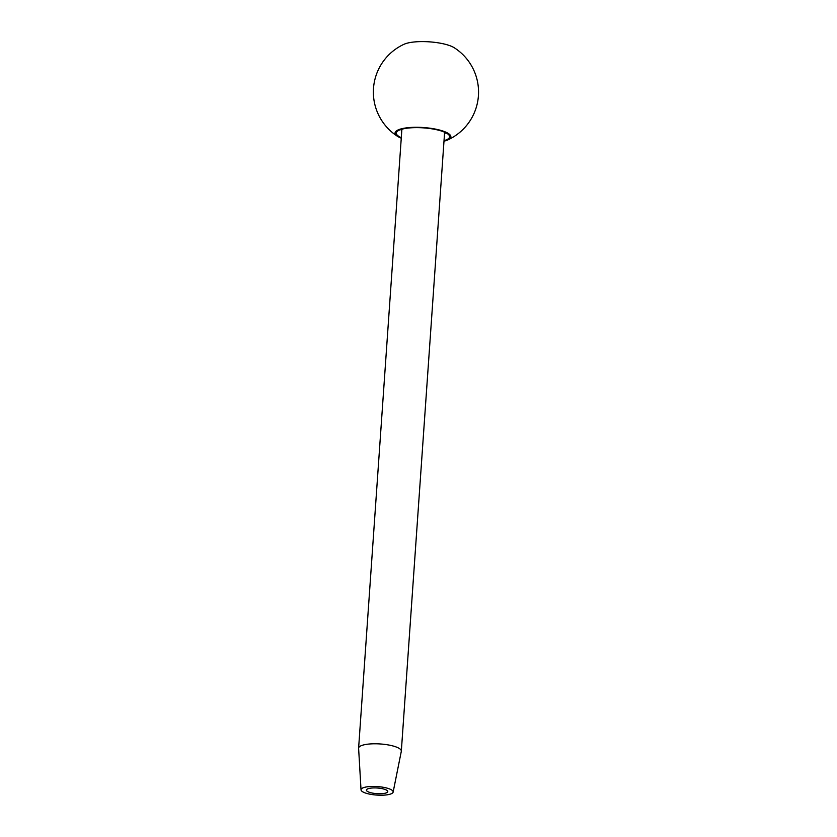 <?xml version="1.0" encoding="UTF-8"?>
<svg xmlns="http://www.w3.org/2000/svg" width="837" height="837" viewBox="0 0 837 837"><rect width="100%" height="100%" fill="white"/><g stroke="black" fill="none" stroke-linecap="round" stroke-linejoin="round"><path stroke-width="1.26" d="M372.653 787.962A10.703 2.835 -176 0 0 366.407 790.086A10.703 2.835 -176 0 0 381.536 793.706A10.703 2.835 -176 0 0 387.772 791.582A10.703 2.835 -176 0 0 372.653 787.962M370.414 786.508A16.102 4.258 4 0 1 393.139 792.095A16.102 4.258 4 0 1 383.775 795.15A16.102 4.258 4 0 1 361.029 789.856A16.102 4.258 4 0 1 370.414 786.508M361.029 789.856L358.613 748.33A21.417 5.671 4 0 1 358.613 748.142A21.417 5.671 4 0 1 371.094 743.884A21.417 5.671 4 0 1 401.331 751.124A21.417 5.671 4 0 1 401.31 751.312L393.139 792.095M444.248 132.047A21.417 5.671 4 0 1 444.552 133.125L401.331 751.124M445.43 132.581A22.275 5.89 4 0 1 444.499 133.92L444.499 133.92M401.77 130.928L401.77 130.928A22.275 5.89 4 0 1 401.028 129.473M358.613 748.142L401.823 130.143A21.417 5.671 4 0 1 402.273 129.107M401.3 137.655A26.721 7.073 4 0 1 397.46 131.2A26.721 7.073 4 0 1 427.686 128.26A26.721 7.073 4 0 1 448.726 134.788A26.721 7.073 4 0 1 444.028 140.647M397.638 136.4A52.595 52.595 0 0 1 404.083 44.256A27.966 7.397 4 0 1 429.465 41.85A27.966 7.397 4 0 1 454.271 47.761A52.595 52.595 0 0 1 447.826 139.915A27.966 7.397 -176 0 0 450.421 138.032A27.966 7.397 -176 0 0 427.906 127.946A27.966 7.397 -176 0 0 395.493 131.827A27.966 7.397 -176 0 0 397.638 136.4A27.966 7.397 -176 0 0 401.268 138.189M443.987 141.171A27.966 7.397 -176 0 0 447.826 139.915"/></g></svg>
